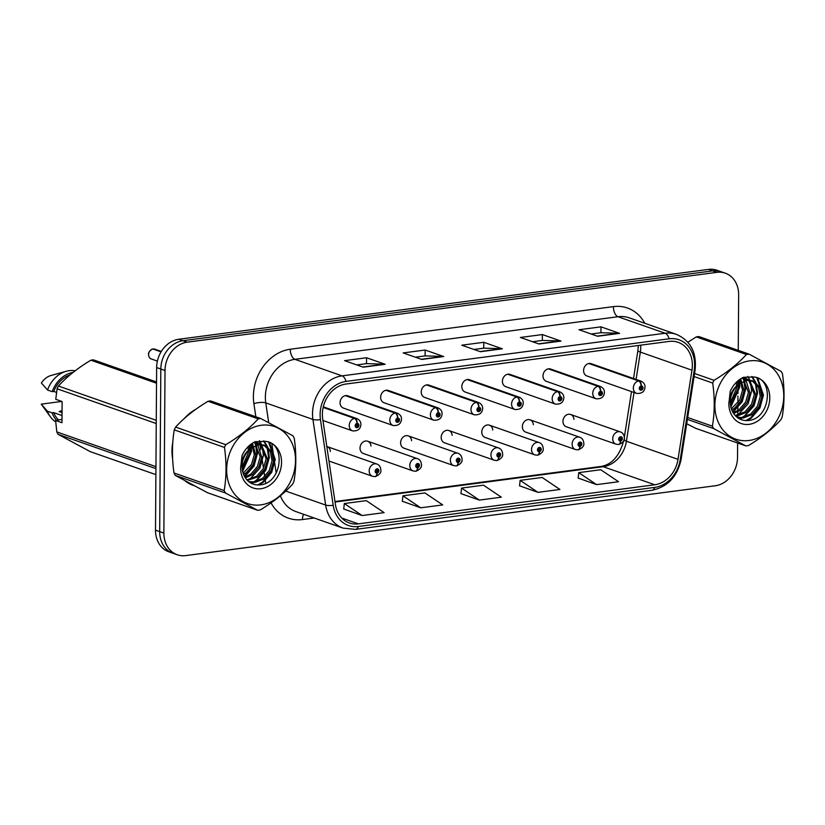 <?xml version="1.0" encoding="UTF-8"?>
<svg xmlns="http://www.w3.org/2000/svg" width="825" height="825" viewBox="0 0 825 825"><rect width="100%" height="100%" fill="white"/><g stroke="black" fill="none" stroke-linecap="round" stroke-linejoin="round"><path stroke-width="1.24" d="M370.992 446.067A6.507 5.352 109.3 0 0 367.661 441.231A6.507 5.352 109.3 0 0 360.02 448.088A6.507 5.352 109.3 0 0 363.361 453.513L413.119 470.951A6.507 5.352 -70.7 0 1 409.778 465.527A6.507 5.352 -70.7 0 1 417.429 458.669C419.822 459.484 421.162 461.464 421.441 464.599C421.977 467.115 420.203 469.312 416.12 471.178A4.342 2.228 -100.3 0 0 417.667 467.723A2.166 1.784 109.3 0 0 417.615 463.506A2.166 1.784 109.3 0 0 417.502 467.744L417.563 466.476A0.866 0.712 -70.7 0 1 416.862 465.723A0.866 0.712 -70.7 0 1 418.327 465.527A0.866 0.712 -70.7 0 1 417.625 466.465L417.667 467.723M411.582 440.715A6.507 5.352 109.3 0 0 408.251 435.878A6.507 5.352 109.3 0 0 400.61 442.736A6.507 5.352 109.3 0 0 403.951 448.161L453.709 465.599A6.507 5.352 -70.7 0 1 450.368 460.175A6.507 5.352 -70.7 0 1 458.009 453.317C460.412 454.132 461.752 456.112 462.031 459.247C462.567 461.763 460.783 463.959 456.699 465.826A4.342 2.228 -100.3 0 0 458.246 462.371A2.166 1.784 109.3 0 0 458.195 458.153A2.166 1.784 109.3 0 0 458.092 462.392L458.143 461.123A0.866 0.712 -70.7 0 1 457.452 460.371A0.866 0.712 -70.7 0 1 458.917 460.175A0.866 0.712 -70.7 0 1 458.215 461.113L458.246 462.371M452.162 435.363A6.507 5.352 109.3 0 0 448.841 430.526A6.507 5.352 109.3 0 0 441.189 437.384A6.507 5.352 109.3 0 0 444.541 442.808L494.299 460.247A6.507 5.352 -70.7 0 1 490.947 454.823A6.507 5.352 -70.7 0 1 498.599 447.965C500.992 448.779 502.332 450.759 502.621 453.894C503.147 456.411 501.373 458.607 497.289 460.474A4.342 2.228 -100.3 0 0 498.836 457.019A2.166 1.784 109.3 0 0 498.785 452.801A2.166 1.784 109.3 0 0 498.682 457.04L498.733 455.771A0.866 0.712 -70.7 0 1 498.042 455.018A0.866 0.712 -70.7 0 1 499.507 454.823A0.866 0.712 -70.7 0 1 498.795 455.761L498.836 457.019M492.752 430.011A6.507 5.352 109.3 0 0 489.431 425.174A6.507 5.352 109.3 0 0 481.779 432.032A6.507 5.352 109.3 0 0 485.121 437.456L534.878 454.895A6.507 5.352 -70.7 0 1 531.537 449.47A6.507 5.352 -70.7 0 1 539.189 442.613C541.582 443.427 542.922 445.407 543.201 448.542C543.737 451.058 541.963 453.255 537.879 455.122A4.342 2.228 -100.3 0 0 539.426 451.667A2.166 1.784 109.3 0 0 539.375 447.449A2.166 1.784 109.3 0 0 539.261 451.688L539.323 450.419A0.866 0.712 -70.7 0 1 538.622 449.666A0.866 0.712 -70.7 0 1 540.097 449.47A0.866 0.712 -70.7 0 1 539.385 450.409L539.426 451.667M533.342 424.658A6.507 5.352 109.3 0 0 530.021 419.822A6.507 5.352 109.3 0 0 522.369 426.68A6.507 5.352 109.3 0 0 525.711 432.104L575.468 449.543A6.507 5.352 -70.7 0 1 572.127 444.118A6.507 5.352 -70.7 0 1 579.779 437.26C582.172 438.075 583.512 440.055 583.791 443.19C584.327 445.706 582.553 447.903 578.469 449.769A4.342 2.228 -100.3 0 0 580.016 446.315A2.166 1.784 109.3 0 0 579.965 442.097A2.166 1.784 109.3 0 0 579.851 446.335L579.913 445.067A0.866 0.712 -70.7 0 1 579.212 444.304A0.866 0.712 -70.7 0 1 580.676 444.118A0.866 0.712 -70.7 0 1 579.975 445.057L580.016 446.315M573.932 419.306A6.507 5.352 109.3 0 0 570.601 414.47A6.507 5.352 109.3 0 0 562.959 421.327A6.507 5.352 109.3 0 0 566.301 426.752L616.058 444.19A6.507 5.352 -70.7 0 1 612.717 438.766A6.507 5.352 -70.7 0 1 620.359 431.908C622.762 432.723 624.102 434.703 624.381 437.838C624.917 440.354 623.133 442.551 619.049 444.417A4.342 2.228 -100.3 0 0 620.596 440.963A2.166 1.784 109.3 0 0 620.544 436.745A2.166 1.784 109.3 0 0 620.441 440.983L620.493 439.715A0.866 0.712 -70.7 0 1 619.802 438.952A0.866 0.712 -70.7 0 1 621.266 438.766A0.866 0.712 -70.7 0 1 620.565 439.704L620.596 440.963M397.733 418.069A4.342 2.31 -94.7 0 0 395.598 413.005A6.507 5.352 -70.7 0 1 397.464 413.243L347.707 395.804A6.507 5.352 109.3 0 0 340.065 402.672A6.507 5.352 109.3 0 0 343.406 408.086L393.164 425.525A6.507 5.352 -70.7 0 1 389.823 420.111A6.507 5.352 -70.7 0 1 395.123 413.067A4.342 2.228 79.7 0 1 397.578 418.089A2.166 1.784 109.3 0 0 397.619 422.317A2.166 1.784 109.3 0 0 397.733 418.069L397.681 419.347A0.866 0.712 -70.7 0 1 398.372 420.1A0.866 0.712 -70.7 0 1 396.907 420.296A0.866 0.712 -70.7 0 1 397.609 419.358L397.578 418.089M438.323 412.717A4.342 2.31 -94.7 0 0 436.188 407.653A6.507 5.352 -70.7 0 1 438.054 407.89L388.297 390.452A6.507 5.352 109.3 0 0 380.645 397.32A6.507 5.352 109.3 0 0 383.986 402.734L433.744 420.173A6.507 5.352 -70.7 0 1 430.403 414.758A6.507 5.352 -70.7 0 1 435.703 407.715A4.342 2.228 79.7 0 1 438.157 412.737A2.166 1.784 109.3 0 0 438.209 416.965A2.166 1.784 109.3 0 0 438.323 412.717L438.261 413.995A0.866 0.712 -70.7 0 1 438.962 414.748A0.866 0.712 -70.7 0 1 437.498 414.944A0.866 0.712 -70.7 0 1 438.199 414.006L438.261 413.995M478.912 407.364A4.342 2.31 -94.7 0 0 476.778 402.301A6.507 5.352 -70.7 0 1 478.644 402.538L428.887 385.1A6.507 5.352 109.3 0 0 421.235 391.968A6.507 5.352 109.3 0 0 424.576 397.382L474.334 414.82A6.507 5.352 -70.7 0 1 470.993 409.406A6.507 5.352 -70.7 0 1 476.293 402.363A4.342 2.228 79.7 0 1 478.748 407.385A2.166 1.784 109.3 0 0 478.799 411.613A2.166 1.784 109.3 0 0 478.912 407.364L478.851 408.643A0.866 0.712 -70.7 0 1 479.542 409.396A0.866 0.712 -70.7 0 1 478.077 409.592A0.866 0.712 -70.7 0 1 478.789 408.653L478.851 408.643M519.492 402.012A4.342 2.31 -94.7 0 0 517.357 396.949A6.507 5.352 -70.7 0 1 519.224 397.186L469.466 379.748A6.507 5.352 109.3 0 0 461.825 386.616A6.507 5.352 109.3 0 0 465.166 392.03L514.924 409.468A6.507 5.352 -70.7 0 1 511.582 404.054A6.507 5.352 -70.7 0 1 516.883 397.011A4.342 2.228 79.7 0 1 519.337 402.033A2.166 1.784 109.3 0 0 519.389 406.261A2.166 1.784 109.3 0 0 519.492 402.012L519.441 403.291A0.866 0.712 -70.7 0 1 520.132 404.044A0.866 0.712 -70.7 0 1 518.667 404.24A0.866 0.712 -70.7 0 1 519.379 403.301L519.337 402.033M560.082 396.66A4.342 2.31 -94.7 0 0 557.947 391.597A6.507 5.352 -70.7 0 1 559.814 391.834L510.056 374.395A6.507 5.352 109.3 0 0 502.415 381.263A6.507 5.352 109.3 0 0 505.756 386.677L555.514 404.116A6.507 5.352 -70.7 0 1 552.173 398.702A6.507 5.352 -70.7 0 1 557.473 391.658A4.342 2.228 79.7 0 1 559.928 396.681A2.166 1.784 109.3 0 0 559.979 400.909A2.166 1.784 109.3 0 0 560.082 396.66L560.031 397.939A0.866 0.712 -70.7 0 1 560.722 398.692A0.866 0.712 -70.7 0 1 559.257 398.887A0.866 0.712 -70.7 0 1 559.958 397.949L559.928 396.681M600.672 391.308A4.342 2.31 -94.7 0 0 598.538 386.244A6.507 5.352 -70.7 0 1 600.404 386.482L550.646 369.043A6.507 5.352 109.3 0 0 542.994 375.911A6.507 5.352 109.3 0 0 546.336 381.325L596.104 398.764A6.507 5.352 -70.7 0 1 592.752 393.35A6.507 5.352 -70.7 0 1 598.053 386.306A4.342 2.228 79.7 0 1 600.507 391.328A2.166 1.784 109.3 0 0 600.559 395.557A2.166 1.784 109.3 0 0 600.672 391.308L600.61 392.587A0.866 0.712 -70.7 0 1 601.312 393.339A0.866 0.712 -70.7 0 1 599.847 393.535A0.866 0.712 -70.7 0 1 600.548 392.597L600.507 391.328M641.262 385.956A4.342 2.31 -94.7 0 0 639.127 380.892A6.507 5.352 -70.7 0 1 640.994 381.129L591.236 363.691A6.507 5.352 109.3 0 0 583.584 370.559A6.507 5.352 109.3 0 0 586.926 375.973L636.683 393.412A6.507 5.352 -70.7 0 1 633.342 387.998A6.507 5.352 -70.7 0 1 638.643 380.954A4.342 2.228 79.7 0 1 641.097 385.976A2.166 1.784 109.3 0 0 641.149 390.204A2.166 1.784 109.3 0 0 641.262 385.956L641.2 387.234A0.866 0.712 -70.7 0 1 641.902 387.987A0.866 0.712 -70.7 0 1 640.427 388.183A0.866 0.712 -70.7 0 1 641.138 387.245L641.2 387.234M330.402 451.419A6.507 5.352 109.3 0 0 327.082 446.583A6.507 5.352 109.3 0 0 326.803 446.49M171.982 450.79A41.652 34.289 109.3 0 0 172.611 458.659A41.652 34.289 109.3 0 1 171.982 450.79A41.652 34.289 109.3 0 1 172.755 442.53A41.652 34.289 109.3 0 0 171.982 450.79M185.419 481.15A41.652 34.289 109.3 0 0 193.38 485.471A41.652 34.289 109.3 0 0 193.514 485.512A41.652 34.289 109.3 0 1 193.38 485.471A41.652 34.289 109.3 0 1 185.419 481.15M322.379 414.222A27.772 22.852 -70.7 0 1 346.015 384.027L669.106 341.426A27.772 22.852 -70.7 0 1 678.098 342.313A27.772 22.852 -70.7 0 1 691.969 370.188L678.026 459.339A27.772 22.852 -70.7 0 1 654.782 484.77L358.359 523.865A27.772 22.852 -70.7 0 1 349.367 522.967A27.772 22.852 -70.7 0 1 335.424 504.518L322.709 418.883A27.772 22.852 -70.7 0 1 322.379 414.222M320.11 414.521A30.463 25.07 109.3 0 0 320.461 419.636L333.187 505.271A30.463 25.07 109.3 0 0 358.339 526.494L654.761 487.4A30.463 25.07 109.3 0 0 680.264 459.494L694.207 370.343A30.463 25.07 109.3 0 0 669.127 338.797L346.036 381.408A30.463 25.07 109.3 0 0 320.11 414.521M177.241 554.761L168.867 551.822A26.029 21.429 109.3 0 1 155.502 530.155L156.637 367.558A26.029 21.429 109.3 0 1 178.788 339.261L708.479 269.404A26.029 21.429 109.3 0 1 716.915 270.239L721.102 271.714A26.029 21.429 109.3 0 0 712.666 270.878L182.975 340.725A26.029 21.429 109.3 0 0 160.823 369.022L159.689 531.62A26.029 21.429 109.3 0 0 173.054 553.286A26.029 21.429 109.3 0 1 159.689 531.62L160.823 369.022A26.029 21.429 109.3 0 1 182.975 340.725L712.666 270.878A26.029 21.429 109.3 0 1 721.102 271.714L725.288 273.178A26.029 21.429 109.3 0 0 716.853 272.343L187.162 342.189A26.029 21.429 109.3 0 0 165.01 370.497L163.876 533.084A26.029 21.429 109.3 0 0 177.241 554.761A26.029 21.429 109.3 0 0 185.677 555.596L715.357 485.739A26.029 21.429 109.3 0 0 737.519 457.442L737.622 443.025M591.195 334.012L601.043 332.712L618.936 333.238A6.94 3.64 82.5 0 1 619.585 333.362L600.982 326.844L579.006 329.742L597.609 336.26L619.585 333.362M600.94 332.722L600.982 326.844M532.579 341.736L542.427 340.436L560.33 340.962A6.94 3.64 82.5 0 1 560.979 341.086L542.376 334.568L520.4 337.466L538.993 343.984L560.979 341.086M542.334 340.457L542.376 334.568M356.751 364.928L366.599 363.629L384.502 364.155A6.94 3.64 82.5 0 1 385.151 364.279L366.548 357.751L344.572 360.649L363.165 367.177L385.151 364.279M366.506 363.639L366.548 357.751M415.367 357.194L425.205 355.895L443.108 356.421A6.94 3.64 82.5 0 1 443.757 356.544L425.153 350.027L403.177 352.925L421.781 359.442L443.757 356.544M425.112 355.905L425.153 350.027M473.973 349.47L483.821 348.171L501.724 348.697A6.94 3.64 82.5 0 1 502.363 348.82L483.77 342.293L461.783 345.201L480.387 351.718L502.363 348.82M483.728 348.181L483.77 342.293M195.711 409.375A41.652 34.289 109.3 0 0 184.336 418.481A41.652 34.289 109.3 0 1 195.711 409.375M738.262 350.367L738.653 294.845A26.029 21.429 109.3 0 0 725.288 273.178M737.798 417.388L737.808 415.893M737.818 415.119L737.839 411.953M737.849 410.582L737.88 405.25M737.901 402.909L737.942 396.01M737.962 393.442L737.983 390.06M738.024 385.316L738.024 384.749M738.024 384.667L738.055 380.738M578.17 478.077L596.568 484.626L618.554 481.728L600.734 469.734L578.748 472.632L578.16 478.17M402.332 501.26L420.74 507.808L442.716 504.91L424.896 492.917L402.92 495.815L402.322 501.353M343.726 508.994L362.134 515.543L384.11 512.645L366.29 500.641L344.314 503.539L343.716 509.087M519.554 485.812L537.962 492.35L559.938 489.452L542.118 477.458L520.142 480.356L519.544 485.894M479.356 500.084L501.332 497.186L483.512 485.183L461.536 488.091L460.938 493.628L479.356 500.084L461.536 488.091M420.74 507.808L402.92 495.815M362.134 515.543L344.314 503.539M537.962 492.35L520.142 480.356M596.568 484.626L578.748 472.632M153.203 348.934L154.718 349.119A5.208 4.29 109.3 0 0 153.223 348.934L153.12 349.068M152.842 348.985A5.208 4.29 109.3 0 0 148.603 354.616A5.208 4.29 109.3 0 0 151.274 358.947C149.779 358.586 148.871 357.132 148.572 354.595C148.077 352.657 149.49 350.79 152.811 348.985L161.061 351.863M323.153 407.426L354.533 418.419A4.342 2.228 79.7 0 1 356.988 423.442A2.166 1.784 109.3 0 0 357.039 427.67A2.166 1.784 109.3 0 0 357.142 423.421L357.091 424.7A0.866 0.712 -70.7 0 1 357.782 425.452A0.866 0.712 -70.7 0 1 356.317 425.648A0.866 0.712 -70.7 0 1 357.029 424.71L356.988 423.442M357.142 423.421A4.342 2.31 -94.7 0 0 355.008 418.358A6.507 5.352 -70.7 0 1 356.874 418.595L323.297 406.828M323.204 407.21L355.008 418.358M153.223 348.934L161.153 351.718M375.241 476.551A4.342 2.228 -100.3 0 0 375.53 476.53A4.342 2.228 -100.3 0 0 377.077 473.076A2.166 1.784 109.3 0 0 377.025 468.858A2.166 1.784 109.3 0 0 376.912 473.096L376.973 471.828A0.866 0.712 -70.7 0 1 376.272 471.075A0.866 0.712 -70.7 0 1 377.747 470.879A0.866 0.712 -70.7 0 1 377.035 471.817L377.077 473.076M376.912 473.096A4.342 2.31 85.3 0 1 374.942 476.613L372.529 476.303A6.507 5.352 -70.7 0 1 369.188 470.879A6.507 5.352 -70.7 0 1 376.839 464.021C379.232 464.836 380.573 466.816 380.851 469.951C381.387 472.467 379.613 474.664 375.53 476.53M376.468 471.611L377.035 471.817M345.355 395.629L395.123 413.067M345.84 395.567L395.598 413.005M385.945 390.277L435.703 407.715M386.43 390.215L436.188 407.653M438.199 414.006L438.157 412.737M426.535 384.924L476.293 402.363M427.01 384.863L476.778 402.301M478.789 408.653L478.748 407.385M467.125 379.572L516.883 397.011M467.6 379.51L517.357 396.949M417.502 467.744A4.342 2.31 85.3 0 1 415.532 471.261L413.119 470.951M417.048 466.259L417.625 466.465M458.092 462.392A4.342 2.31 85.3 0 1 456.122 465.908L453.709 465.599M457.638 460.907L458.215 461.113M498.682 457.04A4.342 2.31 85.3 0 1 496.702 460.556L494.299 460.247M498.228 455.555L498.795 455.761M260.813 504.869A40.786 33.567 109.3 0 0 295.525 460.525A40.786 33.567 109.3 0 0 261.37 425.257A40.786 33.567 109.3 0 0 226.658 469.6A40.786 33.567 109.3 0 0 260.813 504.869M258.895 510.128A46.86 38.569 109.3 0 0 260.195 509.943C273.302 502.085 284.12 493.484 292.638 484.12A46.86 38.569 109.3 0 0 293.958 481.357C296.309 467.816 296.412 453.441 294.257 438.25A46.86 38.569 109.3 0 0 292.978 435.827L260.834 418.533A46.86 38.569 109.3 0 0 259.535 418.677A46.86 38.569 109.3 0 0 258.235 418.873L208.055 401.28C195.03 409.066 184.212 417.667 175.601 427.092A46.86 38.569 109.3 0 0 174.292 429.866C171.94 443.479 171.837 457.854 173.993 472.972A46.86 38.569 109.3 0 0 175.271 475.396L207.415 492.69L257.596 510.283A46.86 38.569 109.3 0 0 258.895 510.128M260.834 418.533L210.643 400.94A46.86 38.569 109.3 0 0 209.354 401.084A46.86 38.569 109.3 0 0 208.055 401.28M247.366 480.408L258.122 476.788L264.794 469.064L267.599 459.267L261.329 444.572M246.861 479.872L256.647 476.272L263.319 468.548L266.124 458.752L260.514 444.531M248.975 481.821L255.152 482.388L264.031 478.861L270.703 471.137L273.508 461.33L271.827 452.121L266.238 446.016L258.369 444.706L250.47 448.583C242.22 456.411 240.065 465.403 244.004 475.54L244.231 475.973C247.613 482.151 252.605 485.152 259.215 484.945C282.212 484.378 286.584 442.86 265.547 441.365L255.172 441.684C249.377 444.51 244.984 449.161 242.003 455.647L240.622 468.27A24.245 19.955 109.3 0 0 260.927 488.72A24.245 19.955 109.3 0 0 281.428 464.877A24.245 19.955 109.3 0 0 265.547 441.365M248.707 481.614L253.667 481.872L262.556 478.345L269.228 470.621L272.033 460.814L270.342 451.605L263.67 444.974M242.138 469.177L249.882 453.059L249.738 449.192M249.727 449.109L248.995 445.851M241.993 467.342L248.407 452.533L248.418 450.46M248.407 450.192L247.943 446.872M243.478 474.385L246.314 472.653L252.986 464.929L255.791 455.122L252.44 443.2M243.066 473.292L251.512 464.413L254.317 454.606L251.687 443.695M245.355 477.912L252.223 474.715L258.895 467.002L261.7 457.194L257.668 444.458M257.348 444.118L255.43 442.499M244.87 477.128L250.748 474.2L257.41 466.476L260.215 456.679L254.616 442.468M260.659 444.139L253.605 442.499M259.854 444.046L257.761 442.901M258.514 443.138L254.471 442.035M264.423 445.211L256.895 444.18M240.622 468.27C241.168 459.535 244.447 452.966 250.47 448.583M173.993 472.972L224.173 490.555A46.86 38.569 109.3 0 0 225.452 492.989L175.271 475.396M175.601 427.092L225.792 444.685A46.86 38.569 109.3 0 0 224.472 447.449L174.292 429.866M225.792 444.685C238.807 436.899 249.624 428.299 258.235 418.873M224.173 490.555C226.524 477.015 226.627 462.65 224.472 447.449M257.596 510.283L225.452 492.989M242.375 470.724L250.862 450.966L250.408 444.654M244.355 476.211L253.265 465.836L256.761 453.038L255.286 443.035M251.089 483.182L252.687 482.46M253.832 481.852L256.544 480.078L265.083 469.982L268.579 457.174L267.104 447.171M266.774 446.335L263.474 440.932M257.689 484.956L262.453 482.14L270.982 472.055L274.488 459.247L268.661 442.221M242.674 461L244.643 455.761M242.56 471.549L251.594 451.223L250.996 444.201M244.664 476.778L254.007 466.104L257.503 453.296L256.286 444.046M255.595 442.221L255.338 441.633M249.552 479.511L259.906 468.167L263.412 455.369L262.195 446.119M261.504 444.283L259.607 440.798M251.708 483.491L253.914 482.47M255.461 481.583L265.815 470.24L269.311 457.432L268.104 448.181M267.651 446.923L264.072 441.024M258.988 484.956L263.196 482.408L271.724 472.312L275.22 459.504L269.497 442.582M749.038 440.478A40.786 33.567 109.3 0 0 783.75 396.144A40.786 33.567 109.3 0 0 749.595 360.876A40.786 33.567 109.3 0 0 714.883 405.219A40.786 33.567 109.3 0 0 749.038 440.478M686.699 423.73L695.64 428.309L745.821 445.902A46.86 38.569 109.3 0 0 747.12 445.748A46.86 38.569 109.3 0 0 748.419 445.552C761.527 437.704 772.344 429.103 780.863 419.739A46.86 38.569 109.3 0 0 782.183 416.976C784.534 403.435 784.627 389.06 782.482 373.869A46.86 38.569 109.3 0 0 781.203 371.446L749.048 354.142A46.86 38.569 109.3 0 0 747.759 354.296A46.86 38.569 109.3 0 0 746.46 354.492L696.279 336.899L687.885 342.241M749.048 354.142L698.868 336.559A46.86 38.569 109.3 0 0 697.568 336.703A46.86 38.569 109.3 0 0 696.279 336.899M735.591 416.017L737.467 415.934L746.347 412.407L753.019 404.683L755.824 394.886L749.554 380.181M735.085 415.48L744.872 411.892L751.544 404.168L754.349 394.371L748.739 380.15M737.189 417.44L743.366 418.007L752.256 414.48L758.928 406.756L761.733 396.949L760.042 387.74L754.452 381.635L746.594 380.325L738.695 384.192C730.445 392.03 728.289 401.012 732.229 411.159L732.456 411.582C735.838 417.77 740.829 420.76 747.429 420.564C770.437 419.987 774.809 378.469 753.772 376.984L743.397 377.303C737.591 380.129 733.208 384.78 730.218 391.267L728.846 403.889A24.245 19.955 109.3 0 0 749.152 424.339A24.245 19.955 109.3 0 0 769.653 400.496A24.245 19.955 109.3 0 0 753.772 376.984M736.931 417.233L741.892 417.481L750.781 413.964L757.453 406.24L760.248 396.433L758.567 387.224L751.895 380.593M730.362 404.797L738.107 388.678L737.962 384.811M737.952 384.718L737.22 381.47M730.218 402.961L736.632 388.152L736.643 386.069M736.622 385.811L736.158 382.491M731.703 410.004L734.539 408.272L741.211 400.548L744.016 390.741L740.664 378.819M731.29 408.911L739.736 400.032L742.531 390.225L739.912 379.314M733.569 413.531L740.438 410.334L747.11 402.621L749.915 392.813L745.893 380.077M745.573 379.737L743.655 378.118M733.085 412.748L738.963 409.819L745.635 402.095L748.44 392.298L742.83 378.087M748.873 379.758L741.83 378.118M748.079 379.665L745.986 378.52M746.738 378.757L742.696 377.644M752.637 380.83L745.119 379.799M728.846 403.889C729.382 395.144 732.672 388.585 738.695 384.192M687.679 417.512L712.398 426.174A46.86 38.569 109.3 0 0 713.677 428.598L687.38 419.389M694.557 373.488L714.007 380.304A46.86 38.569 109.3 0 0 712.697 383.068L694.083 376.54M714.007 380.304C727.031 372.518 737.849 363.918 746.46 354.492M712.398 426.174C714.749 412.634 714.852 398.269 712.697 383.068M745.821 445.902L713.677 428.598M730.599 406.333L739.087 386.585L738.623 380.273M732.579 411.83L741.489 401.455L744.985 388.657L743.511 378.654M739.313 418.801L740.912 418.069M742.057 417.471L744.769 415.697L753.297 405.601L756.803 392.793L755.318 382.79M754.999 381.954L751.699 376.551M745.913 420.564L750.678 417.759L759.206 407.663L762.702 394.866L756.886 377.84M730.898 396.619L732.868 391.38M730.785 407.168L739.819 386.843L739.221 379.82M732.889 412.397L742.232 401.713L745.728 388.915L744.511 379.665M743.82 377.829L743.562 377.252M737.777 415.13L748.131 403.786L751.627 390.988L750.42 381.728M749.729 379.902L747.821 376.417M739.932 419.11L742.129 418.089M743.686 417.202L754.04 405.859L757.536 393.051L756.319 383.8M755.865 382.542L752.287 376.643M747.213 420.575L751.41 418.017L759.949 407.932L763.445 395.123L757.721 378.19M62.061 410.572L59.152 411.562L62.05 412.572M156.533 381.975L93.462 359.875A46.86 38.569 109.3 0 0 90.863 360.216C77.839 367.991 67.031 376.602 58.42 386.028A46.86 38.569 109.3 0 0 57.1 388.792L55.749 399.31L62.123 401.548L61.978 422.72L55.605 420.482L56.801 431.908L155.946 466.651M70.073 374.859A26.029 21.429 109.3 0 0 53.78 391.432L56.554 392.401M73.074 372.405A27.772 22.852 109.3 0 0 52.181 391.648L53.78 391.432M75.188 370.765A27.772 22.852 109.3 0 0 66.289 371.26A27.772 22.852 109.3 0 0 47.53 390.019L52.181 391.648M66.289 371.26L51.047 375.488A17.356 14.283 109.3 0 0 41.394 382.975L47.53 390.019M156.523 383.223L90.863 360.216M155.935 468.621L58.08 434.332L90.224 451.626L155.884 474.633M56.801 431.908A46.86 38.569 109.3 0 0 58.08 434.332M156.245 423.534L57.1 388.792M58.42 386.028L156.265 420.317M55.605 420.482L61.999 419.347M62.019 415.542L53.635 412.603A26.029 21.429 109.3 0 0 58.441 419.822M53.635 412.603L52.037 412.82A27.772 22.852 109.3 0 0 56.44 420.152M52.037 412.82L47.386 411.19A27.772 22.852 109.3 0 0 50.346 416.738A27.772 22.852 109.3 0 0 55.708 421.905M47.386 411.19L41.25 404.147L50.346 416.738M61.793 401.435L41.25 404.147M507.715 374.22L557.473 391.658M508.19 374.158L557.947 391.597M548.295 368.868L598.053 386.306M548.78 368.806L598.538 386.244M588.885 363.516L638.643 380.954M589.37 363.454L639.127 380.892M641.138 387.245L641.097 385.976M539.261 451.688A4.342 2.31 85.3 0 1 537.292 455.204L534.878 454.895M538.818 450.202L539.385 450.409M579.851 446.335A4.342 2.31 85.3 0 1 577.882 449.852L575.468 449.543M579.398 444.85L579.975 445.057M620.441 440.983A4.342 2.31 85.3 0 1 618.472 444.5L616.058 444.19M619.988 439.498L620.565 439.704M691.969 370.188L640.355 352.1A27.772 22.852 109.3 0 0 640.736 347.346A27.772 22.852 109.3 0 0 640.685 345.17M636.085 379.407L640.355 352.1A15.623 1.939 -171.1 0 1 637.89 350.615L638.313 345.489M255.843 416.78L253.894 403.683A43.385 35.712 -70.7 0 1 290.317 349.233L613.408 306.622A8.673 4.548 -97.5 0 0 617.997 316.728L294.907 359.329A34.712 28.576 109.3 0 0 265.372 397.062A34.712 28.576 109.3 0 0 265.774 402.889L268.692 422.555M613.408 306.622A43.385 35.712 -70.7 0 1 644.81 323.297M629.238 317.842A34.712 28.576 109.3 0 0 617.997 316.728L665.156 333.248A34.712 28.576 -70.7 0 1 676.397 334.362L629.238 317.842M358.339 526.494A8.673 4.548 -97.5 0 1 355.503 529.372L343.066 528.124A34.712 28.576 -70.7 0 1 325.648 505.055L312.923 419.42A34.712 28.576 -70.7 0 1 312.52 413.593A34.712 28.576 -70.7 0 1 342.066 375.86A8.673 4.548 82.5 0 1 346.036 381.408M320.461 419.636A8.673 2.65 -8.4 0 1 312.923 419.42L265.774 402.889A8.673 2.65 171.6 0 0 253.894 403.683M654.761 487.4A8.673 4.548 82.5 0 1 651.936 490.287C667.683 486.956 677.428 476.592 681.161 459.174L695.104 370.023C696.857 352.553 690.618 340.673 676.397 334.362M680.264 459.494A8.673 1.073 8.9 0 0 681.161 459.174M285.739 491.061L325.648 505.055A8.673 2.65 -8.4 0 0 333.187 505.271M694.207 370.343A8.673 1.073 8.9 0 0 695.104 370.023M669.127 338.797A8.673 4.548 -97.5 0 0 665.156 333.248L342.066 375.86L294.907 359.329A8.673 4.548 -97.5 0 1 290.317 349.233M314.191 517.997L302.445 519.554A43.385 35.712 -70.7 0 1 271.054 502.899M265.722 483.275L264.959 478.139M264.722 476.53L263.845 470.673M263.484 468.239L261.721 456.359M260.752 449.821L259.968 444.541M259.844 443.695L259.411 440.818M716.853 272.343L708.479 269.404M187.162 342.189L178.788 339.261M165.01 370.497L156.637 367.558M163.876 533.084L155.502 530.155M271.868 443.933L276.21 473.158M280.387 495.794A34.712 28.576 109.3 0 0 295.917 511.593L343.066 528.124M303.672 514.315A8.673 4.548 -97.5 0 0 302.445 519.554M654.782 484.77L603.168 466.682A27.772 22.852 109.3 0 0 626.412 441.251L634.033 392.483M678.026 459.339L626.412 441.251A15.623 1.939 -171.1 0 1 624.009 440.003M358.359 523.865L341.777 518.048M335.063 502.043L603.168 466.682A15.623 8.188 -97.5 0 0 601.012 466.445C612.098 464.558 619.74 455.668 623.947 439.766M501.724 348.697L479.954 351.563M443.108 356.421L421.348 359.287M384.502 364.155L362.732 367.022M560.33 340.962L538.56 343.829M618.936 333.238L597.176 336.105M322.946 420.492L352.574 430.877A6.507 5.352 -70.7 0 1 349.233 425.463A6.507 5.352 -70.7 0 1 354.533 418.419M355.503 529.372L651.936 490.287M334.981 501.528L601.012 466.445M624.35 437.178L631.486 391.586M633.528 378.51L637.89 350.615M151.274 358.947L157.379 361.092M352.574 430.877C357.751 431.217 360.525 429.103 360.896 424.524C360.958 421.905 359.618 419.925 356.874 418.595M154.718 349.119L161.318 351.44M327.082 446.583L376.839 464.021M328.969 461.031L372.529 476.303M393.164 425.525C398.341 425.865 401.115 423.751 401.486 419.172C401.548 416.553 400.207 414.573 397.464 413.243M433.744 420.173C438.931 420.513 441.705 418.399 442.076 413.82C442.138 411.201 440.798 409.221 438.054 407.89M474.334 414.82C479.521 415.161 482.295 413.036 482.656 408.468C482.728 405.848 481.387 403.868 478.644 402.538M514.924 409.468C520.101 409.808 522.875 407.684 523.246 403.116C523.308 400.496 521.967 398.516 519.224 397.186M367.661 441.231L417.429 458.669M408.251 435.878L458.009 453.317M448.841 430.526L498.599 447.965M555.514 404.116C560.691 404.456 563.465 402.332 563.836 397.763C563.898 395.144 562.557 393.164 559.814 391.834M596.104 398.764C601.281 399.104 604.055 396.98 604.426 392.411C604.488 389.792 603.147 387.812 600.404 386.482M636.683 393.412C641.871 393.752 644.645 391.627 645.006 387.059C645.078 384.44 643.737 382.46 640.994 381.129M489.431 425.174L539.189 442.613M530.021 419.822L579.779 437.26M570.601 414.47L620.359 431.908"/></g></svg>
